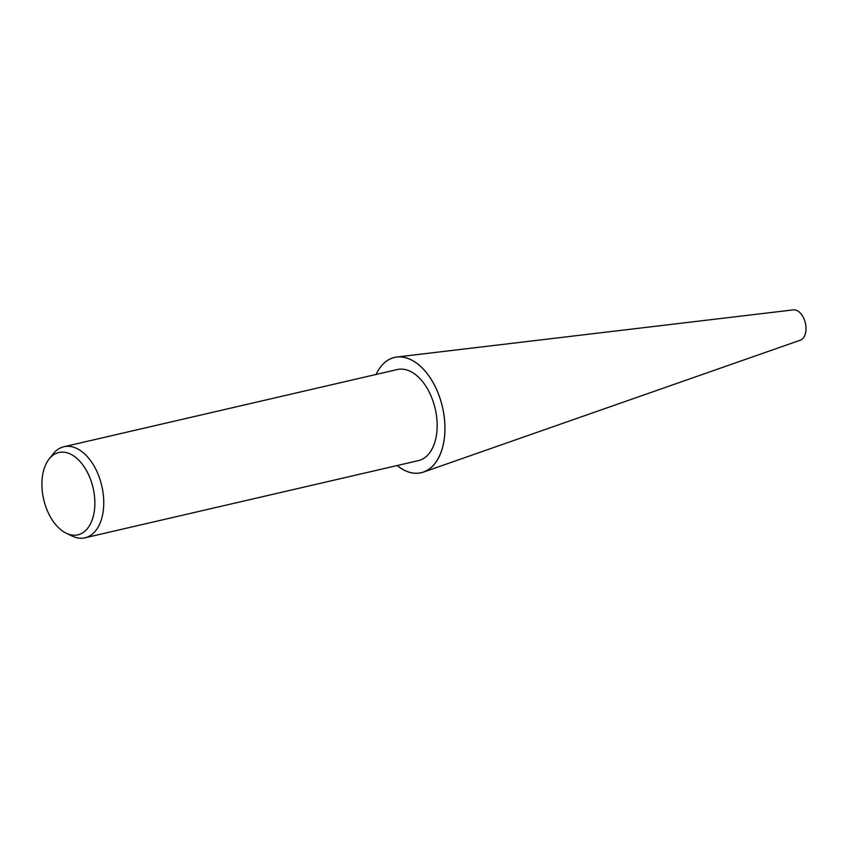 <?xml version="1.0" encoding="UTF-8"?>
<svg xmlns="http://www.w3.org/2000/svg" width="848" height="848" viewBox="0 0 848 848"><rect width="100%" height="100%" fill="white"/><g stroke="black" fill="none" stroke-linecap="round" stroke-linejoin="round"><path stroke-width="1.27" d="M397.193 465.531A59.148 35.51 77 0 0 413.644 473.11A59.148 35.51 77 0 0 444.479 419.336A59.148 35.51 77 0 0 402.069 357.061A59.148 35.51 77 0 0 376.109 374.456A59.19 35.542 77 0 1 396.811 357.008A59.19 35.542 77 0 1 402.058 357.019A59.19 35.542 77 0 1 443.356 411.28A59.19 35.542 77 0 1 423.449 472.103A59.19 35.542 77 0 1 413.654 473.152A59.19 35.542 77 0 1 397.15 465.541M396.811 357.008L793.346 309.88A15.582 9.349 77 0 1 794.735 309.88A15.582 9.349 77 0 1 805.6 324.169A15.582 9.349 77 0 1 800.364 340.175L423.449 472.103M49.089 459.065L53.106 453.977A46.735 28.058 77 0 1 63.918 446.737A46.735 28.058 77 0 1 69.886 446.419A46.735 28.058 77 0 1 102.756 490.769A46.735 28.058 77 0 1 85.001 537.802A46.735 28.058 77 0 1 79.034 538.12A46.735 28.058 77 0 1 72.112 536.042L66.261 533.233A42.241 25.366 77 0 1 43.683 499.398A42.241 25.366 77 0 1 49.089 459.065A42.241 25.366 77 0 1 64.257 452.238A42.241 25.366 77 0 1 94.541 496.705A42.241 25.366 77 0 1 72.525 535.109A42.241 25.366 77 0 1 66.261 533.233M63.918 446.737L397.309 369.548A46.735 28.058 77 0 1 403.277 369.24A46.735 28.058 77 0 1 436.158 413.591A46.735 28.058 77 0 1 418.393 460.623L85.001 537.802"/></g></svg>

